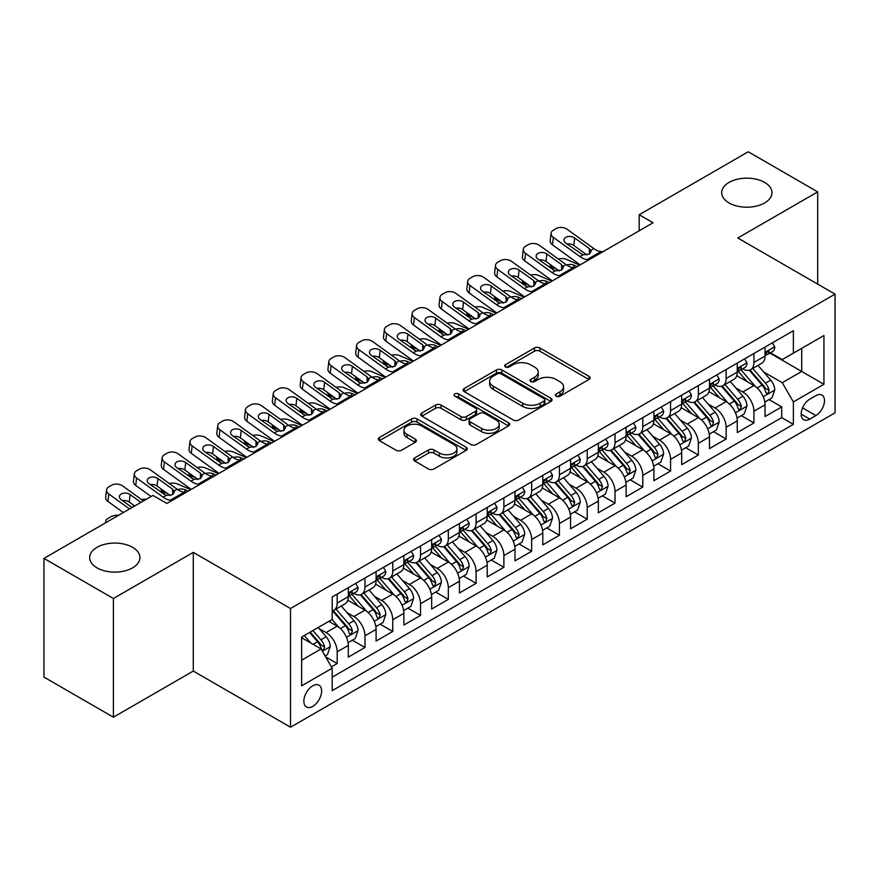 <?xml version="1.0" encoding="UTF-8"?>
<svg xmlns="http://www.w3.org/2000/svg" width="879" height="879" viewBox="0 0 879 879"><rect width="100%" height="100%" fill="white"/><g stroke="black" fill="none" stroke-linecap="round" stroke-linejoin="round"><path stroke-width="1.32" d="M556.198 396.198A2.703 1.56 0 0 0 560.011 396.198L588.985 379.464A3.857 2.23 0 0 0 590.117 377.893A3.857 2.23 0 0 0 588.985 376.322L539.904 347.985A3.857 2.23 0 0 0 534.443 347.985L505.469 364.708A2.703 1.56 0 0 0 504.678 365.807A2.703 1.56 0 0 0 505.469 366.917A2.703 1.56 0 0 0 509.293 366.917L513.039 364.752A12.339 7.12 0 0 1 530.487 364.752L534.586 367.114A12.339 7.12 0 0 1 538.201 372.147A12.339 7.12 0 0 1 534.586 377.19L530.828 379.354A2.703 1.56 0 0 0 530.037 380.453A2.703 1.56 0 0 0 530.828 381.552A2.703 1.56 0 0 0 534.652 381.552L538.398 379.387A12.339 7.12 0 0 1 555.858 379.387L559.945 381.75A12.339 7.12 0 0 1 563.56 386.793A12.339 7.12 0 0 1 559.945 391.825L556.198 393.99A2.703 1.56 0 0 0 555.407 395.1A2.703 1.56 0 0 0 556.198 396.198L556.198 393.99M132.575 547.331A25.15 14.514 0 0 0 105.172 544.178A25.15 14.514 0 0 0 89.647 557.594A25.15 14.514 0 0 0 97.009 567.856A25.15 14.514 0 0 0 124.422 571.009A25.15 14.514 0 0 0 139.937 557.594A25.15 14.514 0 0 0 132.575 547.331M764.62 182.414A25.15 14.514 0 0 0 737.217 179.272A25.15 14.514 0 0 0 721.692 192.688A25.15 14.514 0 0 0 729.065 202.95A25.15 14.514 0 0 0 756.467 206.093A25.15 14.514 0 0 0 771.982 192.688A25.15 14.514 0 0 0 764.62 182.414M312.748 706.364A12.57 7.263 120 0 0 320.956 695.289A12.57 7.263 120 0 0 319.033 685.213A12.57 7.263 120 0 0 312.748 685.829A12.57 7.263 120 0 0 304.53 696.915A12.57 7.263 120 0 0 306.452 706.991A12.57 7.263 120 0 0 312.748 706.364M414.734 457.871A3.857 2.23 0 0 0 413.602 459.453A3.857 2.23 0 0 0 414.734 461.025L428.502 468.979A3.857 2.23 0 0 0 433.951 468.979L466.134 450.4A3.857 2.23 0 0 0 467.265 448.828A3.857 2.23 0 0 0 466.134 447.246L417.053 418.909A3.857 2.23 0 0 0 411.592 418.909L379.42 437.489A3.857 2.23 0 0 0 378.289 439.06A3.857 2.23 0 0 0 379.42 440.632L396.055 450.235A3.857 2.23 0 0 0 401.505 450.235L415.273 442.291A3.857 2.23 0 0 0 416.404 440.72A3.857 2.23 0 0 0 415.273 439.137L407.021 434.38A10.317 5.955 0 0 1 403.999 430.161A10.317 5.955 0 0 1 410.372 424.667A10.317 5.955 0 0 1 421.612 425.952L453.927 444.609A10.317 5.955 0 0 1 456.948 448.828A10.317 5.955 0 0 1 450.586 454.322A10.317 5.955 0 0 1 439.346 453.037L433.951 449.927A3.857 2.23 0 0 0 428.502 449.927L414.734 457.871L414.734 461.025M193.281 552.386L113.402 598.5L43.95 558.396L43.95 677.094L113.402 717.187L193.281 671.073L290.52 727.219L290.52 608.521L193.281 552.386L193.281 671.073M817.69 284.115L817.69 191.886L737.811 238L835.05 294.135L290.52 608.521M817.69 191.886L748.227 151.781L639.187 214.74L639.187 230.781M43.95 558.396L152.99 495.437L166.889 503.458L653.075 222.761L639.187 214.74M513.314 420.008A3.857 2.23 0 0 0 518.764 420.008L550.946 401.428A3.857 2.23 0 0 0 552.078 399.857A3.857 2.23 0 0 0 550.946 398.286L501.854 369.949A3.857 2.23 0 0 0 496.404 369.949L464.222 388.518A3.857 2.23 0 0 0 463.101 390.1A3.857 2.23 0 0 0 464.222 391.671L513.314 420.008M455.893 396.781A2.703 1.56 0 0 1 458.64 397.165L458.64 393.957L508.534 422.766A3.857 2.23 0 0 1 509.666 424.337A3.857 2.23 0 0 1 508.534 425.919L476.363 444.488A3.857 2.23 0 0 1 470.902 444.488L421.821 416.152L421.821 413.009A3.857 2.23 0 0 0 420.689 414.58A3.857 2.23 0 0 0 421.821 416.152M421.821 413.009L435.588 405.054A3.857 2.23 0 0 1 441.049 405.054L460.959 416.547A3.857 2.23 0 0 0 466.408 416.547L475.539 411.273A3.857 2.23 0 0 0 476.671 409.702A3.857 2.23 0 0 0 475.539 408.12L454.817 396.154A2.703 1.56 0 0 1 454.025 395.056A2.703 1.56 0 0 1 455.696 393.616A2.703 1.56 0 0 1 458.64 393.957M331.427 666.864L337.195 663.535L325.659 656.877M319.099 628.551L326.076 632.583A15.712 9.076 60 0 1 337.195 651.833L348.304 645.417L348.304 657.118L364.972 647.493L352.336 640.198M346.886 612.509L353.863 616.542A15.712 9.076 60 0 1 364.972 635.792L376.091 629.375L376.091 641.088L392.759 631.463L380.113 624.156M374.663 596.478L381.64 600.5A15.712 9.076 60 0 1 392.759 619.75L403.868 613.333L403.868 625.046L420.536 615.421L407.9 608.125M402.45 580.437L409.427 584.458A15.712 9.076 60 0 1 420.536 603.708L431.655 597.291L431.655 609.004L448.323 599.379L435.676 592.083M430.238 564.395L437.204 568.416A15.712 9.076 60 0 1 448.323 587.666L459.431 581.25L459.431 592.962L476.099 583.337L463.464 576.042M458.014 548.353L464.991 552.386A15.712 9.076 60 0 1 476.099 571.625L487.219 565.208L487.219 576.921L503.887 567.296L491.24 560M485.801 532.311L492.767 536.344A15.712 9.076 60 0 1 503.887 555.594L514.995 549.177L514.995 560.879L531.663 551.254L519.028 543.958M513.578 516.27L520.555 520.302A15.712 9.076 60 0 1 531.663 539.552L542.782 533.135L542.782 544.848L559.451 535.223L546.804 527.916M541.365 500.239L548.342 504.26A15.712 9.076 60 0 1 559.451 523.51L570.559 517.094L570.559 528.806L587.227 519.181L574.591 511.886M569.142 484.197L576.119 488.219A15.712 9.076 60 0 1 587.227 507.469L598.346 501.052L598.346 512.765L615.014 503.14L602.379 495.844M596.929 468.155L603.906 472.177A15.712 9.076 60 0 1 615.014 491.427L626.123 485.01L626.123 496.723L642.802 487.098L630.155 479.802M624.705 452.114L631.682 456.146A15.712 9.076 60 0 1 642.802 475.385L653.91 468.968L653.91 480.681L670.578 471.056L657.942 463.76M652.493 436.072L659.47 440.104A15.712 9.076 60 0 1 670.578 459.354L681.686 452.938L681.686 464.639L698.365 455.014L685.719 447.719M680.269 420.03L687.246 424.063A15.712 9.076 60 0 1 698.365 443.313L709.474 436.896L709.474 448.609L726.142 438.984L713.506 431.677M708.056 403.999L715.034 408.021A15.712 9.076 60 0 1 726.142 427.271L737.261 420.854L737.261 432.567L753.929 422.942L753.929 411.229A15.712 9.076 -120 0 0 742.81 391.979L735.833 387.958M741.283 415.646L753.929 422.942M348.304 645.417A15.712 9.076 -120 0 0 337.195 626.167L328.856 621.354M376.091 629.375A15.712 9.076 -120 0 0 364.972 610.125L347.787 600.203M403.868 613.333A15.712 9.076 -120 0 0 392.759 594.083L375.575 584.161M431.655 597.291A15.712 9.076 -120 0 0 420.536 578.041L403.362 568.131M459.431 581.25A15.712 9.076 -120 0 0 448.323 562.011L431.139 552.089M487.219 565.208A15.712 9.076 -120 0 0 476.099 545.969L458.926 536.047M514.995 549.177A15.712 9.076 -120 0 0 503.887 529.927L486.702 520.005M542.782 533.135A15.712 9.076 -120 0 0 531.663 513.885L514.49 503.964M570.559 517.094A15.712 9.076 -120 0 0 559.451 497.844L542.266 487.922M598.346 501.052A15.712 9.076 -120 0 0 587.227 481.802L570.053 471.891M626.123 485.01A15.712 9.076 -120 0 0 615.014 465.76L597.83 455.849M653.91 468.968A15.712 9.076 -120 0 0 642.802 449.729L625.617 439.808M681.686 452.938A15.712 9.076 -120 0 0 670.578 433.688L653.394 423.766M709.474 436.896A15.712 9.076 -120 0 0 698.365 417.646L681.181 407.724M737.261 420.854A15.712 9.076 -120 0 0 726.142 401.604L708.957 391.682M815.877 395.671L809.768 399.198A12.185 7.032 120 0 0 801.813 409.933A12.185 7.032 120 0 0 803.681 419.69A12.185 7.032 120 0 0 809.768 419.085L815.877 415.558A12.185 7.032 120 0 0 823.832 404.823A12.185 7.032 120 0 0 821.975 395.067A12.185 7.032 120 0 0 815.877 395.671M290.52 727.219L835.05 412.833L835.05 294.135M301.629 660.173L321.077 648.944L332.196 668.194L332.196 690.641L793.374 424.381L793.374 401.923L782.266 382.684L763.62 371.916M332.196 668.194L301.629 685.829L301.629 637.066L332.196 619.431L332.196 596.973L793.374 330.713L793.374 353.16L823.942 335.525L823.942 384.288L793.374 401.923M353.721 593.358L353.863 593.446A15.712 9.076 60 0 0 361.719 594.226L372.828 587.809A15.712 9.076 -120 0 0 376.091 580.612L376.091 571.625M381.497 577.316L381.64 577.404A15.712 9.076 60 0 0 389.507 578.184L400.615 571.768A15.712 9.076 -120 0 0 403.868 564.571L403.868 555.583M409.284 561.274L409.427 561.362A15.712 9.076 60 0 0 417.283 562.142L428.392 555.726A15.712 9.076 -120 0 0 431.655 548.529L431.655 539.552M437.061 545.244L437.204 545.321A15.712 9.076 60 0 0 445.071 546.101L456.179 539.684A15.712 9.076 -120 0 0 459.431 532.487L459.431 523.51M464.848 529.202L464.991 529.279A15.712 9.076 60 0 0 472.847 530.059L483.966 523.642A15.712 9.076 -120 0 0 487.219 516.456L487.219 507.469M492.625 513.16L492.767 513.248A15.712 9.076 60 0 0 500.634 514.017L511.743 507.601A15.712 9.076 -120 0 0 514.995 500.415L514.995 491.427M520.412 497.118L520.555 497.206A15.712 9.076 60 0 0 528.411 497.986L539.53 491.57A15.712 9.076 -120 0 0 542.782 484.373L542.782 475.385M548.188 481.077L548.342 481.165A15.712 9.076 60 0 0 556.198 481.945L567.307 475.528A15.712 9.076 -120 0 0 570.559 468.331L570.559 459.343M575.976 465.035L576.119 465.123A15.712 9.076 60 0 0 583.975 465.903L595.094 459.486A15.712 9.076 -120 0 0 598.346 452.289L598.346 443.313M603.752 449.004L603.906 449.081A15.712 9.076 60 0 0 611.762 449.861L622.87 443.445A15.712 9.076 -120 0 0 626.123 436.248L626.123 427.271M631.54 432.962L631.682 433.039A15.712 9.076 60 0 0 639.538 433.819L650.658 427.403A15.712 9.076 -120 0 0 653.91 420.217L653.91 411.229M659.316 416.921L659.47 417.009A15.712 9.076 60 0 0 667.326 417.778L678.434 411.361A15.712 9.076 -120 0 0 681.686 404.175L681.686 395.187M687.103 400.879L687.246 400.967A15.712 9.076 60 0 0 695.102 401.747L706.222 395.33A15.712 9.076 -120 0 0 709.474 388.133L709.474 379.146M714.88 384.837L715.034 384.925A15.712 9.076 60 0 0 722.89 385.705L733.998 379.288A15.712 9.076 -120 0 0 737.261 372.092L737.261 363.104M332.196 677.171L781.706 417.646L781.706 406.9L765.038 416.525L765.038 404.812A15.712 9.076 -120 0 0 753.929 385.562L736.745 375.652M742.667 368.795L742.81 368.883A15.712 9.076 -120 0 0 750.666 369.663A15.712 9.076 -120 0 0 753.929 362.467L753.929 353.49M750.666 369.663L761.785 363.247A15.712 9.076 -120 0 0 765.038 356.05L765.038 347.073M337.195 594.083L337.195 603.071A15.712 9.076 60 0 1 333.932 610.257A15.712 9.076 60 0 1 332.196 610.894M333.932 610.257L345.051 603.84A15.712 9.076 -120 0 0 348.304 596.654L348.304 587.666M364.972 578.041L364.972 587.029A15.712 9.076 60 0 1 361.719 594.226M392.759 562L392.759 570.987A15.712 9.076 60 0 1 389.507 578.184M420.536 545.969L420.536 554.946A15.712 9.076 60 0 1 417.283 562.142M448.323 529.927L448.323 538.904A15.712 9.076 60 0 1 445.071 546.101M476.099 513.885L476.099 522.862A15.712 9.076 60 0 1 472.847 530.059M503.887 497.844L503.887 506.831A15.712 9.076 60 0 1 500.634 514.017M531.663 481.802L531.663 490.79A15.712 9.076 60 0 1 528.411 497.986M559.451 465.76L559.451 474.748A15.712 9.076 60 0 1 556.198 481.945M587.227 449.729L587.227 458.706A15.712 9.076 60 0 1 583.975 465.903M615.014 433.688L615.014 442.664A15.712 9.076 60 0 1 611.762 449.861M642.802 417.646L642.802 426.623A15.712 9.076 60 0 1 639.538 433.819M670.578 401.604L670.578 410.592A15.712 9.076 60 0 1 667.326 417.778M698.365 385.562L698.365 394.55A15.712 9.076 60 0 1 695.102 401.747M726.142 369.521L726.142 378.508A15.712 9.076 60 0 1 722.89 385.705M726.142 427.271L726.142 438.984M698.365 443.313L698.365 455.014M670.578 459.354L670.578 471.056M642.802 475.385L642.802 487.098M615.014 491.427L615.014 503.14M587.227 507.469L587.227 519.181M559.451 523.51L559.451 535.223M531.663 539.552L531.663 551.254M503.887 555.594L503.887 567.296M476.099 571.625L476.099 583.337M448.323 587.666L448.323 599.379M420.536 603.708L420.536 615.421M392.759 619.75L392.759 631.463M364.972 635.792L364.972 647.493M337.195 651.833L337.195 663.535M321.077 648.944L301.629 637.714M782.266 382.684L801.714 371.454L801.714 348.348L823.942 335.525M769.894 353.083L823.942 384.288M770.454 352.765L782.266 359.577L793.374 353.16M113.402 598.5L113.402 717.187M769.07 399.604L781.706 406.9M781.706 417.646L793.374 424.381M557.275 396.583L559.945 395.034A12.339 7.12 0 0 0 563.56 390.001L563.56 386.793M538.201 372.147L538.201 375.355A12.339 7.12 0 0 1 534.586 380.398L531.916 381.936M588.93 379.497L539.904 351.193A3.857 2.23 0 0 0 534.443 351.193L506.546 367.29M550.891 401.461L501.854 373.157A3.857 2.23 0 0 0 496.404 373.157L464.277 391.704M544.123 400.956A2.703 1.56 0 0 0 544.914 399.857A2.703 1.56 0 0 0 544.123 398.758L501.041 373.883A2.703 1.56 0 0 0 497.217 373.883L493.273 376.168A12.339 7.12 0 0 0 489.658 381.2A12.339 7.12 0 0 0 493.273 386.244L522.719 403.241A12.339 7.12 0 0 0 540.167 403.241L544.123 400.956L544.123 404.164A2.703 1.56 0 0 0 544.914 403.065L544.914 399.857M489.658 381.2L489.658 384.409A12.339 7.12 0 0 0 493.273 389.452L493.273 386.244M544.123 404.164L540.167 406.45A12.339 7.12 0 0 1 522.719 406.45L493.273 389.452M421.876 416.185L435.588 408.263L435.588 405.054M476.671 409.702L476.671 412.91A3.857 2.23 0 0 1 475.539 414.481L466.408 419.755A3.857 2.23 0 0 1 460.959 419.755L441.049 408.263A3.857 2.23 0 0 0 435.588 408.263M458.64 397.165L508.491 425.941M481.615 428.469A10.317 5.955 0 0 0 492.855 429.765A10.317 5.955 0 0 0 499.217 424.26A10.317 5.955 0 0 0 496.195 420.052L484.812 413.482A3.857 2.23 0 0 0 479.363 413.482L470.221 418.756A3.857 2.23 0 0 0 469.1 420.327A3.857 2.23 0 0 0 470.221 421.898L481.615 428.469L481.615 431.677A10.317 5.955 0 0 0 492.855 432.973A10.317 5.955 0 0 0 499.217 427.469L499.217 424.26M469.1 420.327L469.1 423.535A3.857 2.23 0 0 0 470.221 425.106L470.221 421.898M481.615 431.677L470.221 425.106M456.948 448.828L456.948 452.026A10.317 5.955 0 0 1 450.586 457.53A10.317 5.955 0 0 1 439.346 456.245L433.951 453.135A3.857 2.23 0 0 0 428.502 453.135L414.778 461.057M403.999 430.161L403.999 433.369A10.317 5.955 0 0 0 407.021 437.588L407.021 434.38M415.229 442.324L407.021 437.588M466.079 450.422L417.053 422.118A3.857 2.23 0 0 0 411.592 422.118L379.464 440.665M764.807 402.066L771.982 397.912L774.762 389.891A10.416 6.01 -120 0 0 770.707 380.124L758.017 365.422M579.7 265.128L566.351 259.371A7.856 3.934 -5.9 0 0 558.308 259.019M755.468 386.584L740.964 369.784M556.781 269.249L552.462 267.392L552.704 269.787M747.216 381.695L738.789 371.938A24.953 14.405 -120 0 0 738.019 371.07M749.26 370.224L762.093 385.09A10.416 6.01 60 0 1 765.807 392.265L766.565 393.495L767.971 393.298L769.136 390.342A10.416 6.01 -120 0 0 765.433 383.167L752.732 368.466M750.007 369.982L763.807 385.958A5.307 3.066 60 0 1 765.148 388.035L769.136 390.342M550.21 264.502A7.856 3.934 -5.9 0 0 550.199 264.986A7.856 3.934 -5.9 0 0 552.462 267.392M566.625 265.018A6.285 3.142 174.1 0 1 573.778 265.095L577.195 266.568M589.007 259.744L587.117 259.591A19.646 11.339 60 0 1 579.931 256.591L553.33 237.352L552.462 244.812A7.856 5.065 -173.3 0 1 550.21 240.692L551.078 233.232A7.856 5.065 6.7 0 0 553.33 237.352M580.195 264.832A29.468 17.009 60 0 1 579.063 264.052L552.462 244.812M772.399 342.821L774.762 346.908A10.416 6.01 60 0 1 772.608 351.512L767.323 354.567A10.416 6.01 -120 0 0 769.136 352.16L768.916 351.237M602.895 251.724L601.005 251.57A19.646 11.339 60 0 1 593.83 248.57L567.219 229.331A7.856 5.065 6.7 0 0 556.154 228.551L553.374 230.155A7.856 5.065 6.7 0 0 551.078 233.232M589.501 253.965L589.282 248.537L591.138 251.438L589.304 254.086L582.931 254.866L565.757 243.087A6.285 4.054 -173.3 0 1 563.955 239.791A6.285 4.054 -173.3 0 1 565.79 237.33A6.285 4.054 -173.3 0 1 574.646 237.956L573.778 245.406L586.974 254.954M573.778 245.406A6.285 4.054 6.7 0 0 567.054 244.032M589.282 248.537L574.646 237.956M765.389 355.05L765.433 355.05A10.416 6.01 -120 0 0 767.323 354.567M767.796 351.391L769.136 352.16C768.488 350.6 767.378 351.237 765.807 354.094A10.416 6.01 60 0 1 765.038 355.566M737.02 418.096L744.205 413.954L746.974 405.933A10.416 6.01 -120 0 0 742.92 396.165L730.229 381.464M551.913 281.17L538.574 275.402A7.856 3.934 -5.9 0 0 530.531 275.061M727.691 402.626L713.177 385.826M528.993 285.29L524.675 283.423L524.928 285.818M719.429 397.726L711.012 387.98A24.953 14.405 -120 0 0 710.243 387.112M721.472 386.266L734.317 401.132A10.416 6.01 60 0 1 738.019 408.306L738.778 409.537L740.184 409.339L741.36 406.384A10.416 6.01 -120 0 0 737.646 399.209L724.955 384.508M722.23 386.024L736.02 402A5.307 3.066 60 0 1 737.36 404.076L741.36 406.384M522.423 280.544A7.856 3.934 -5.9 0 0 522.423 281.027A7.856 3.934 -5.9 0 0 524.675 283.423M538.838 281.06A6.285 3.142 174.1 0 1 545.991 281.137L549.419 282.609M709.243 434.138L716.418 429.996L719.198 421.975A10.416 6.01 -120 0 0 715.143 412.196L702.453 397.506M524.137 297.201L510.787 291.443A7.856 3.934 -5.9 0 0 502.744 291.103M699.904 418.657L685.4 401.868M501.217 301.332L496.899 299.464L497.14 301.86M691.652 413.767L683.225 404.021A24.953 14.405 -120 0 0 682.456 403.153M693.696 402.307L706.529 417.173A10.416 6.01 60 0 1 710.243 424.348L711.001 425.579L712.408 425.381L713.572 422.414A10.416 6.01 -120 0 0 709.858 415.251L697.168 400.549M694.443 402.066L708.243 418.041A5.307 3.066 60 0 1 709.573 420.107L713.572 422.414M494.646 296.575A7.856 3.934 -5.9 0 0 494.635 297.069A7.856 3.934 -5.9 0 0 496.899 299.464M511.062 297.102A6.285 3.142 174.1 0 1 518.214 297.168L521.632 298.651M681.456 450.18L688.642 446.038L691.41 438.017A10.416 6.01 -120 0 0 687.356 428.238L674.665 413.548M496.349 313.243L483 307.485A7.856 3.934 -5.9 0 0 474.968 307.145M672.127 434.698L657.613 417.91M473.429 317.374L469.111 315.506L469.364 317.901M663.865 429.809L655.448 420.063A24.953 14.405 -120 0 0 654.668 419.195M665.908 418.349L678.753 433.215A10.416 6.01 60 0 1 682.456 440.39L683.214 441.621L684.62 441.423L685.796 438.456A10.416 6.01 -120 0 0 682.082 431.292L669.391 416.591M666.667 418.107L680.456 434.072A5.307 3.066 60 0 1 681.796 436.149L685.796 438.456M466.859 312.616A7.856 3.934 -5.9 0 0 466.859 313.1A7.856 3.934 -5.9 0 0 469.111 315.506M483.274 313.144A6.285 3.142 174.1 0 1 490.427 313.21L493.844 314.693M653.679 466.222L660.854 462.079L663.634 454.058A10.416 6.01 -120 0 0 659.58 444.28L646.889 429.578M468.562 329.284L455.223 323.527A7.856 3.934 -5.9 0 0 447.18 323.186M644.34 450.74L629.836 433.94M445.653 333.405L441.335 331.548L441.577 333.943M636.088 445.851L627.661 436.105A24.953 14.405 -120 0 0 626.892 435.237M638.121 434.391L650.965 449.257A10.416 6.01 60 0 1 654.679 456.421L655.437 457.662L656.844 457.465L658.008 454.498A10.416 6.01 -120 0 0 654.295 447.323L641.604 432.633M638.879 434.149L652.679 450.114A5.307 3.066 60 0 1 654.009 452.191L658.008 454.498M439.082 328.658A7.856 3.934 -5.9 0 0 439.071 329.142A7.856 3.934 -5.9 0 0 441.335 331.548M455.487 329.175A6.285 3.142 174.1 0 1 462.64 329.251L466.068 330.724M561.231 275.786L559.341 275.621A19.646 11.339 60 0 1 552.155 272.633L525.554 253.394L524.675 260.854A7.856 5.065 -173.3 0 1 522.434 256.734L523.302 249.273A7.856 5.065 6.7 0 0 525.554 253.394M552.419 280.873A29.468 17.009 60 0 1 551.287 280.093L524.675 260.854M744.623 358.863L746.974 362.95A10.416 6.01 60 0 1 744.821 367.554L739.547 370.597A10.416 6.01 -120 0 0 741.36 368.202L741.14 367.279M575.119 267.765L573.229 267.612A19.646 11.339 60 0 1 566.043 264.612L539.442 245.373A7.856 5.065 6.7 0 0 528.367 244.593L525.598 246.197A7.856 5.065 6.7 0 0 523.302 249.273M561.714 270.007L561.494 264.579L563.351 267.48L561.516 270.128L555.143 270.908L537.97 259.129A6.285 4.054 -173.3 0 1 536.168 255.833A6.285 4.054 -173.3 0 1 538.003 253.372A6.285 4.054 -173.3 0 1 546.859 253.998L545.991 261.448L559.198 270.996M545.991 261.448A6.285 4.054 6.7 0 0 539.266 260.063M561.494 264.579L546.859 253.998M737.602 371.092L737.646 371.092A10.416 6.01 -120 0 0 739.547 370.597M740.019 367.433L741.36 368.202C740.7 366.631 739.591 367.279 738.019 370.125A10.416 6.01 60 0 1 737.261 371.608M533.443 291.828L531.553 291.663A19.646 11.339 60 0 1 524.367 288.675L497.767 269.435L496.899 276.885A7.856 5.065 -173.3 0 1 494.646 272.765L495.514 265.315A7.856 5.065 6.7 0 0 497.767 269.435M524.631 296.915A29.468 17.009 60 0 1 523.499 296.124L496.899 276.885M716.835 374.893L719.198 378.992A10.416 6.01 60 0 1 717.044 383.596L711.759 386.639A10.416 6.01 -120 0 0 713.572 384.244L713.352 383.321M547.331 283.807L545.441 283.642A19.646 11.339 60 0 1 538.256 280.654L511.655 261.415A7.856 5.065 6.7 0 0 500.59 260.634L497.811 262.239A7.856 5.065 6.7 0 0 495.514 265.315M533.938 286.049L533.718 280.621L535.575 283.521L533.74 286.169L527.367 286.95L510.194 275.171A6.285 4.054 -173.3 0 1 508.392 271.875A6.285 4.054 -173.3 0 1 510.227 269.413A6.285 4.054 -173.3 0 1 519.082 270.04L518.214 277.489L531.41 287.037M518.214 277.489A6.285 4.054 6.7 0 0 511.49 276.105M533.718 280.621L519.082 270.04M709.825 387.134L709.858 387.134A10.416 6.01 -120 0 0 711.759 386.639M712.232 383.464L713.572 384.244C712.924 382.673 711.814 383.321 710.243 386.167A10.416 6.01 60 0 1 709.474 387.65M505.656 307.87L503.766 307.705A19.646 11.339 60 0 1 496.591 304.716L469.979 285.477L469.111 292.927A7.856 5.065 -173.3 0 1 466.87 288.806L467.738 281.357A7.856 5.065 6.7 0 0 469.979 285.477M496.855 312.957A29.468 17.009 60 0 1 495.712 312.166L469.111 292.927M689.059 390.935L691.41 395.034A10.416 6.01 60 0 1 689.257 399.637L683.983 402.681A10.416 6.01 -120 0 0 685.796 400.286L685.576 399.363M519.555 299.849L517.665 299.684A19.646 11.339 60 0 1 510.479 296.695L483.879 277.456A7.856 5.065 6.7 0 0 472.803 276.676L470.023 278.28A7.856 5.065 6.7 0 0 467.738 281.357M506.15 302.09L505.93 296.662L507.787 299.552L505.952 302.211L499.58 302.991L482.406 291.213A6.285 4.054 -173.3 0 1 480.604 287.916A6.285 4.054 -173.3 0 1 482.439 285.455A6.285 4.054 -173.3 0 1 491.295 286.071L490.427 293.531L503.623 303.079M490.427 293.531A6.285 4.054 6.7 0 0 483.703 292.147M505.93 296.662L491.295 286.071M682.038 403.175L682.082 403.175A10.416 6.01 -120 0 0 683.983 402.681M684.444 399.505L685.796 400.286C685.137 398.714 684.027 399.363 682.456 402.208A10.416 6.01 60 0 1 681.686 403.692M477.879 323.911L475.989 323.747A19.646 11.339 60 0 1 468.804 320.758L442.203 301.519L441.335 308.968A7.856 5.065 -173.3 0 1 439.082 304.848L439.95 297.399A7.856 5.065 6.7 0 0 442.203 301.519M469.067 328.999A29.468 17.009 60 0 1 467.936 328.208L441.335 308.968M661.272 406.977L663.634 411.064A10.416 6.01 60 0 1 661.48 415.679L656.195 418.723A10.416 6.01 -120 0 0 658.008 416.327L657.789 415.404M491.768 315.891L489.878 315.726A19.646 11.339 60 0 1 482.692 312.737L456.091 293.498A7.856 5.065 6.7 0 0 445.027 292.718L442.247 294.322A7.856 5.065 6.7 0 0 439.95 297.399M478.374 318.132L478.143 312.693L480.011 315.594L478.176 318.253L471.803 319.022L454.63 307.243A6.285 4.054 -173.3 0 1 452.828 303.947A6.285 4.054 -173.3 0 1 454.663 301.486A6.285 4.054 -173.3 0 1 463.519 302.112L462.64 309.573L475.847 319.121M462.64 309.573A6.285 4.054 6.7 0 0 455.926 308.188M478.143 312.693L463.519 302.112M654.262 419.206L654.295 419.206A10.416 6.01 -120 0 0 656.195 418.723M656.668 415.547L658.008 416.327C657.36 414.756 656.25 415.393 654.679 418.25A10.416 6.01 60 0 1 653.91 419.733M625.892 482.263L633.078 478.121L635.847 470.1A10.416 6.01 -120 0 0 631.792 460.321L619.102 445.62M440.786 345.326L427.436 339.569A7.856 3.934 -5.9 0 0 419.404 339.217M616.564 466.782L602.049 449.982M417.866 349.446L413.548 347.59L413.8 349.985M608.301 461.893L599.885 452.147A24.953 14.405 -120 0 0 599.104 451.268M610.345 450.422L623.178 465.288A10.416 6.01 60 0 1 626.892 472.462L627.65 473.704L629.056 473.495L630.232 470.54A10.416 6.01 -120 0 0 626.518 463.365L613.828 448.675M611.103 450.18L624.892 466.156A5.307 3.066 60 0 1 626.233 468.232L630.232 470.54M411.295 344.7A7.856 3.934 -5.9 0 0 411.284 345.183A7.856 3.934 -5.9 0 0 413.548 347.59M427.71 345.216A6.285 3.142 174.1 0 1 434.863 345.293L438.28 346.765M450.092 339.953L448.202 339.788A19.646 11.339 60 0 1 441.027 336.8L414.416 317.55L413.548 325.01A7.856 5.065 -173.3 0 1 411.306 320.89L412.174 313.429A7.856 5.065 6.7 0 0 414.416 317.55M441.291 345.029A29.468 17.009 60 0 1 440.148 344.249L413.548 325.01M633.484 423.019L635.847 427.106A10.416 6.01 60 0 1 633.693 431.71L628.419 434.764A10.416 6.01 -120 0 0 630.232 432.369L630.012 431.435M463.991 331.932L462.101 331.768A19.646 11.339 60 0 1 454.915 328.779L428.315 309.54A7.856 5.065 6.7 0 0 417.239 308.76L414.459 310.364A7.856 5.065 6.7 0 0 412.174 313.429M450.586 334.163L450.367 328.735L452.224 331.636L450.389 334.295L444.016 335.064L426.842 323.285A6.285 4.054 -173.3 0 1 425.04 319.989A6.285 4.054 -173.3 0 1 426.875 317.528A6.285 4.054 -173.3 0 1 435.731 318.154L434.863 325.604L448.059 335.152M434.863 325.604A6.285 4.054 6.7 0 0 428.139 324.23M450.367 328.735L435.731 318.154M626.474 435.248L626.518 435.248A10.416 6.01 -120 0 0 628.419 434.764M628.881 431.589L630.232 432.369C629.573 430.798 628.463 431.435 626.892 434.292A10.416 6.01 60 0 1 626.123 435.775M598.116 498.305L605.29 494.152L608.07 486.131A10.416 6.01 -120 0 0 604.016 476.363L591.314 461.662M412.998 361.368L399.659 355.61A7.856 3.934 -5.9 0 0 391.616 355.259M588.776 482.824L574.273 466.024M390.089 365.488L385.771 363.631L386.013 366.027M580.525 477.934L572.097 468.177A24.953 14.405 -120 0 0 571.328 467.309M582.557 466.463L595.402 481.329A10.416 6.01 60 0 1 599.115 488.504L599.874 489.735L601.28 489.537L602.445 486.581A10.416 6.01 -120 0 0 598.731 479.407L586.04 464.705M583.315 466.222L597.116 482.197A5.307 3.066 60 0 1 598.445 484.274L602.445 486.581M383.519 360.742A7.856 3.934 -5.9 0 0 383.508 361.225A7.856 3.934 -5.9 0 0 385.771 363.631M399.923 361.258A6.285 3.142 174.1 0 1 407.076 361.335L410.504 362.807M422.316 355.984L420.426 355.83A19.646 11.339 60 0 1 413.24 352.831L386.639 333.591L385.771 341.052A7.856 5.065 -173.3 0 1 383.519 336.932L384.387 329.471A7.856 5.065 6.7 0 0 386.639 333.591M413.504 361.071A29.468 17.009 60 0 1 412.372 360.291L385.771 341.052M605.708 439.06L608.07 443.148A10.416 6.01 60 0 1 605.917 447.752L600.632 450.806A10.416 6.01 -120 0 0 602.445 448.4L602.225 447.477M436.204 347.963L434.314 347.809A19.646 11.339 60 0 1 427.128 344.81L400.527 325.571A7.856 5.065 6.7 0 0 389.463 324.791L386.683 326.395A7.856 5.065 6.7 0 0 384.387 329.471M422.81 350.205L422.579 344.777L424.447 347.677L422.601 350.325L416.228 351.106L399.066 339.327A6.285 4.054 -173.3 0 1 397.264 336.031A6.285 4.054 -173.3 0 1 399.099 333.57A6.285 4.054 -173.3 0 1 407.955 334.196L407.076 341.645L420.283 351.193M407.076 341.645A6.285 4.054 6.7 0 0 400.363 340.272M422.579 344.777L407.955 334.196M598.698 451.29L598.731 451.29A10.416 6.01 -120 0 0 600.632 450.806M601.104 447.631L602.445 448.4C601.796 446.84 600.676 447.477 599.115 450.334A10.416 6.01 60 0 1 598.346 451.806M570.328 514.336L577.503 510.194L580.283 502.173A10.416 6.01 -120 0 0 576.228 492.405L563.538 477.704M385.222 377.41L371.872 371.652A7.856 3.934 -5.9 0 0 363.84 371.301M560.989 498.865L546.485 482.066M362.302 381.53L357.984 379.662L358.236 382.057M552.737 493.965L544.321 484.219A24.953 14.405 -120 0 0 543.541 483.351M554.781 482.505L567.614 497.371A10.416 6.01 60 0 1 571.328 504.546L572.086 505.777L573.493 505.579L574.668 502.623A10.416 6.01 -120 0 0 570.954 495.448L558.264 480.747M555.539 482.263L569.328 498.239A5.307 3.066 60 0 1 570.669 500.316L574.668 502.623M355.731 376.783A7.856 3.934 -5.9 0 0 355.72 377.267A7.856 3.934 -5.9 0 0 357.984 379.662M372.147 377.3A6.285 3.142 174.1 0 1 379.299 377.377L382.717 378.849M394.528 372.026L392.638 371.872A19.646 11.339 60 0 1 385.463 368.872L358.852 349.633L357.984 357.094A7.856 5.065 -173.3 0 1 355.731 352.973L356.61 345.513A7.856 5.065 6.7 0 0 358.852 349.633M385.727 377.113A29.468 17.009 60 0 1 384.584 376.333L357.984 357.094M577.921 455.102L580.283 459.19A10.416 6.01 60 0 1 578.129 463.793L572.855 466.837A10.416 6.01 -120 0 0 574.668 464.442L574.448 463.519M408.427 364.005L406.537 363.851A19.646 11.339 60 0 1 399.352 360.851L372.751 341.612A7.856 5.065 6.7 0 0 361.676 340.832L358.896 342.436A7.856 5.065 6.7 0 0 356.61 345.513M395.023 366.246L394.803 360.819L396.66 363.719L394.825 366.367L388.452 367.147L371.279 355.369A6.285 4.054 -173.3 0 1 369.477 352.072A6.285 4.054 -173.3 0 1 371.312 349.611A6.285 4.054 -173.3 0 1 380.167 350.238L379.299 357.687L392.495 367.235M379.299 357.687A6.285 4.054 6.7 0 0 372.575 356.303M394.803 360.819L380.167 350.238M570.91 467.331L570.954 467.331A10.416 6.01 -120 0 0 572.855 466.837M573.317 463.672L574.668 464.442C574.009 462.87 572.899 463.519 571.328 466.364A10.416 6.01 60 0 1 570.559 467.848M542.552 530.378L549.727 526.235L552.506 518.214A10.416 6.01 -120 0 0 548.452 508.436L535.75 493.745M357.434 393.44L344.096 387.683A7.856 3.934 -5.9 0 0 336.053 387.342M533.212 514.896L518.709 498.107M334.514 397.572L330.207 395.704L330.449 398.099M524.961 510.007L516.533 500.261A24.953 14.405 -120 0 0 515.764 499.393M526.993 498.547L539.838 513.413A10.416 6.01 60 0 1 543.552 520.588L544.31 521.818L545.716 521.621L546.881 518.665A10.416 6.01 -120 0 0 543.167 511.49L530.476 496.789M527.752 498.305L541.552 514.281A5.307 3.066 60 0 1 542.881 516.347L546.881 518.665M327.955 392.814A7.856 3.934 -5.9 0 0 327.944 393.309A7.856 3.934 -5.9 0 0 330.207 395.704M344.359 393.342A6.285 3.142 174.1 0 1 351.512 393.407L354.94 394.891M366.752 388.068L364.862 387.903A19.646 11.339 60 0 1 357.676 384.914L331.075 365.675L330.207 373.125A7.856 5.065 -173.3 0 1 327.955 369.004L328.823 361.555A7.856 5.065 6.7 0 0 331.075 365.675M357.94 393.155A29.468 17.009 60 0 1 356.808 392.364L330.207 373.125M550.144 471.133L552.506 475.231A10.416 6.01 60 0 1 550.353 479.835L545.068 482.879A10.416 6.01 -120 0 0 546.881 480.483L546.661 479.56M380.64 380.047L378.75 379.882A19.646 11.339 60 0 1 371.564 376.893L344.964 357.654A7.856 5.065 6.7 0 0 333.899 356.874L331.119 358.478A7.856 5.065 6.7 0 0 328.823 361.555M367.246 382.288L367.015 376.86L368.883 379.761L367.037 382.409L360.665 383.189L343.491 371.41A6.285 4.054 -173.3 0 1 341.7 368.114A6.285 4.054 -173.3 0 1 343.535 365.653A6.285 4.054 -173.3 0 1 352.391 366.279L351.512 373.729L364.719 383.277M351.512 373.729A6.285 4.054 6.7 0 0 344.799 372.344M367.015 376.86L352.391 366.279M543.123 483.373L543.167 483.373A10.416 6.01 -120 0 0 545.068 482.879M545.54 479.703L546.881 480.483C546.233 478.912 545.112 479.56 543.552 482.406A10.416 6.01 60 0 1 542.782 483.889M514.764 546.419L521.939 542.277L524.719 534.256A10.416 6.01 -120 0 0 520.665 524.477L507.974 509.787M329.658 409.482L316.308 403.725A7.856 3.934 -5.9 0 0 308.265 403.384M505.425 530.938L490.921 514.149M306.738 413.613L302.42 411.746L302.662 414.141M497.173 526.049L488.757 516.303A24.953 14.405 -120 0 0 487.977 515.435M499.217 514.589L512.05 529.455A10.416 6.01 60 0 1 515.764 536.629L516.522 537.86L517.929 537.662L519.104 534.696A10.416 6.01 -120 0 0 515.391 527.532L502.689 512.831M499.975 514.347L513.765 530.312A5.307 3.066 60 0 1 515.105 532.388L519.104 534.696M300.168 408.856A7.856 3.934 -5.9 0 0 300.157 409.339A7.856 3.934 -5.9 0 0 302.42 411.746M316.583 409.383A6.285 3.142 174.1 0 1 323.736 409.449L327.153 410.932M338.964 404.109L337.075 403.944A19.646 11.339 60 0 1 329.889 400.956L303.288 381.717L302.42 389.166A7.856 5.065 -173.3 0 1 300.168 385.046L301.047 377.596A7.856 5.065 6.7 0 0 303.288 381.717M330.163 409.196A29.468 17.009 60 0 1 329.021 408.405L302.42 389.166M522.357 487.175L524.719 491.273A10.416 6.01 60 0 1 522.565 495.877L517.291 498.92A10.416 6.01 -120 0 0 519.104 496.525L518.885 495.602M352.864 396.088L350.974 395.924A19.646 11.339 60 0 1 343.788 392.935L317.187 373.696A7.856 5.065 6.7 0 0 306.112 372.916L303.332 374.52A7.856 5.065 6.7 0 0 301.047 377.596M339.459 398.33L339.239 392.902L341.096 395.792L339.261 398.451L332.888 399.231L315.715 387.452A6.285 4.054 -173.3 0 1 313.913 384.156A6.285 4.054 -173.3 0 1 315.748 381.695A6.285 4.054 -173.3 0 1 324.604 382.31L323.736 389.771L336.932 399.319M323.736 389.771A6.285 4.054 6.7 0 0 317.011 388.386M339.239 392.902L324.604 382.31M515.347 499.415L515.391 499.415A10.416 6.01 -120 0 0 517.291 498.92M517.753 495.745L519.104 496.525C518.445 494.954 517.335 495.602 515.764 498.448A10.416 6.01 60 0 1 514.995 499.931M486.977 562.461L494.163 558.319L496.943 550.298A10.416 6.01 -120 0 0 492.888 540.519L480.187 525.818M301.871 425.524L288.532 419.766A7.856 3.934 -5.9 0 0 280.489 419.426M477.649 546.98L463.134 530.18M278.951 429.644L274.633 427.787L274.885 430.183M469.386 542.09L460.97 532.344A24.953 14.405 -120 0 0 460.2 531.476M471.43 530.63L484.274 545.496A10.416 6.01 60 0 1 487.988 552.66L488.746 553.902L490.152 553.704L491.317 550.737A10.416 6.01 -120 0 0 487.603 543.563L474.913 528.872M472.188 530.389L485.988 546.353A5.307 3.066 60 0 1 487.318 548.43L491.317 550.737M272.391 424.898A7.856 3.934 -5.9 0 0 272.38 425.381A7.856 3.934 -5.9 0 0 274.633 427.787M288.795 425.414A6.285 3.142 174.1 0 1 295.948 425.491L299.376 426.963M311.188 420.151L309.298 419.986A19.646 11.339 60 0 1 302.112 416.998L275.512 397.758L274.633 405.208A7.856 5.065 -173.3 0 1 272.391 401.088L273.259 393.638A7.856 5.065 6.7 0 0 275.512 397.758M302.376 425.238A29.468 17.009 60 0 1 301.244 424.447L274.633 405.208M494.58 503.217L496.943 507.304A10.416 6.01 60 0 1 494.778 511.919L489.504 514.962A10.416 6.01 -120 0 0 491.317 512.567L491.097 511.644M325.076 412.13L323.186 411.965A19.646 11.339 60 0 1 316 408.977L289.4 389.738A7.856 5.065 6.7 0 0 278.335 388.957L275.556 390.562A7.856 5.065 6.7 0 0 273.259 393.638M311.682 414.372L311.452 408.933L313.309 411.833L311.474 414.492L305.101 415.262L287.927 403.483A6.285 4.054 -173.3 0 1 286.136 400.187A6.285 4.054 -173.3 0 1 287.971 397.737A6.285 4.054 -173.3 0 1 296.827 398.352L295.948 405.812L309.155 415.36M295.948 405.812A6.285 4.054 6.7 0 0 289.235 404.428M311.452 408.933L296.827 398.352M487.559 515.446L487.603 515.446A10.416 6.01 -120 0 0 489.504 514.962M489.977 511.787L491.317 512.567C490.658 510.996 489.548 511.633 487.988 514.49A10.416 6.01 60 0 1 487.219 515.973M459.201 578.503L466.375 574.361L469.155 566.34A10.416 6.01 -120 0 0 465.101 556.561L452.41 541.86M274.094 441.566L260.744 435.808A7.856 3.934 -5.9 0 0 252.702 435.457M449.861 563.021L435.358 546.222M251.174 445.686L246.856 443.829L247.098 446.224M441.61 558.132L433.193 548.386A24.953 14.405 -120 0 0 432.413 547.518M443.653 546.672L456.487 561.527A10.416 6.01 60 0 1 460.2 568.702L460.959 569.944L462.365 569.746L463.541 566.779A10.416 6.01 -120 0 0 459.827 559.604L447.125 544.914M444.4 546.419L458.201 562.395A5.307 3.066 60 0 1 459.541 564.472L463.541 566.779M244.604 440.939A7.856 3.934 -5.9 0 0 244.593 441.423A7.856 3.934 -5.9 0 0 246.856 443.829M261.019 441.456A6.285 3.142 174.1 0 1 268.172 441.533L271.589 443.005M283.401 436.193L281.511 436.028A19.646 11.339 60 0 1 274.325 433.039L247.724 413.789L246.856 421.25A7.856 5.065 -173.3 0 1 244.604 417.129L245.483 409.68A7.856 5.065 6.7 0 0 247.724 413.789M274.6 441.269A29.468 17.009 60 0 1 273.457 440.489L246.856 421.25M466.793 519.258L469.155 523.346A10.416 6.01 60 0 1 467.002 527.949L461.728 531.004A10.416 6.01 -120 0 0 463.541 528.609L463.321 527.675M297.289 428.172L295.399 428.007A19.646 11.339 60 0 1 288.224 425.018L261.612 405.779A7.856 5.065 6.7 0 0 250.548 404.999L247.768 406.603A7.856 5.065 6.7 0 0 245.483 409.68M283.895 430.402L283.675 424.975L285.532 427.875L283.697 430.534L277.325 431.303L260.151 419.525A6.285 4.054 -173.3 0 1 258.349 416.228A6.285 4.054 -173.3 0 1 260.184 413.767A6.285 4.054 -173.3 0 1 269.04 414.394L268.172 421.843L281.368 431.391M268.172 421.843A6.285 4.054 6.7 0 0 261.448 420.47M283.675 424.975L269.04 414.394M459.783 531.487L459.827 531.487A10.416 6.01 -120 0 0 461.728 531.004M462.189 527.829L463.541 528.609C462.881 527.037 461.772 527.675 460.2 530.531A10.416 6.01 60 0 1 459.431 532.015M431.413 594.545L438.599 590.391L441.379 582.37A10.416 6.01 -120 0 0 437.324 572.603L424.623 557.901M246.307 457.607L232.968 451.85A7.856 3.934 -5.9 0 0 224.925 451.498M422.085 579.063L407.57 562.263M223.387 461.728L219.069 459.871L219.321 462.266M413.822 574.174L405.406 564.417A24.953 14.405 -120 0 0 404.637 563.549M415.866 562.703L428.71 577.569A10.416 6.01 60 0 1 432.424 584.744L433.182 585.974L434.589 585.777L435.753 582.821A10.416 6.01 -120 0 0 432.039 575.646L419.349 560.945M416.624 562.461L430.424 578.437A5.307 3.066 60 0 1 431.754 580.514L435.753 582.821M216.827 456.981A7.856 3.934 -5.9 0 0 216.816 457.465A7.856 3.934 -5.9 0 0 219.069 459.871M233.232 457.498A6.285 3.142 174.1 0 1 240.385 457.574L243.813 459.047M255.624 452.224L253.734 452.07A19.646 11.339 60 0 1 246.549 449.07L219.948 429.831L219.069 437.292A7.856 5.065 -173.3 0 1 216.827 433.171L217.695 425.711A7.856 5.065 6.7 0 0 219.948 429.831M246.812 457.311A29.468 17.009 60 0 1 245.68 456.531L219.069 437.292M439.017 535.3L441.379 539.387A10.416 6.01 60 0 1 439.214 543.991L433.94 547.046A10.416 6.01 -120 0 0 435.753 544.639L435.534 543.716M269.512 444.214L267.623 444.049A19.646 11.339 60 0 1 260.437 441.049L233.836 421.81A7.856 5.065 6.7 0 0 222.761 421.03L219.992 422.634A7.856 5.065 6.7 0 0 217.695 425.711M256.119 446.444L255.888 441.016L257.745 443.917L255.91 446.565L249.537 447.345L232.364 435.566A6.285 4.054 -173.3 0 1 230.573 432.27A6.285 4.054 -173.3 0 1 232.408 429.809A6.285 4.054 -173.3 0 1 241.253 430.435L240.385 437.885L253.591 447.433M240.385 437.885A6.285 4.054 6.7 0 0 233.671 436.511M255.888 441.016L241.253 430.435M431.996 547.529L432.039 547.529A10.416 6.01 -120 0 0 433.94 547.046M434.413 543.87L435.753 544.639C435.094 543.079 433.984 543.716 432.424 546.573A10.416 6.01 60 0 1 431.655 548.046M403.637 610.586L410.812 606.433L413.591 598.412A10.416 6.01 -120 0 0 409.537 588.644L396.847 573.943M218.53 473.649L205.181 467.892A7.856 3.934 -5.9 0 0 197.138 467.54M394.297 595.105L379.794 578.305M195.61 477.769L191.292 475.902L191.534 478.308M386.046 590.205L377.629 580.459A24.953 14.405 -120 0 0 376.849 579.591M388.089 578.745L400.923 593.611A10.416 6.01 60 0 1 404.637 600.786L405.395 602.016L406.801 601.818L407.966 598.863A10.416 6.01 -120 0 0 404.263 591.688L391.562 576.987M388.837 578.503L402.637 594.479A5.307 3.066 60 0 1 403.977 596.555L407.966 598.863M189.04 473.023A7.856 3.934 -5.9 0 0 189.029 473.506A7.856 3.934 -5.9 0 0 191.292 475.902M205.455 473.539A6.285 3.142 174.1 0 1 212.608 473.616L216.025 475.089M227.837 468.265L225.947 468.111A19.646 11.339 60 0 1 218.761 465.112L192.16 445.873L191.292 453.333A7.856 5.065 -173.3 0 1 189.04 449.213L189.908 441.752A7.856 5.065 6.7 0 0 192.16 445.873M219.025 473.352A29.468 17.009 60 0 1 217.893 472.572L191.292 453.333M411.229 551.342L413.591 555.429A10.416 6.01 60 0 1 411.438 560.033L406.153 563.087A10.416 6.01 -120 0 0 407.966 560.681L407.757 559.758M241.725 460.244L239.835 460.091A19.646 11.339 60 0 1 232.66 457.091L206.049 437.852A7.856 5.065 6.7 0 0 194.984 437.072L192.204 438.676A7.856 5.065 6.7 0 0 189.908 441.752M228.331 462.486L228.111 457.058L229.968 459.959L228.133 462.607L221.761 463.387L204.587 451.608A6.285 4.054 -173.3 0 1 202.785 448.312A6.285 4.054 -173.3 0 1 204.62 445.851A6.285 4.054 -173.3 0 1 213.476 446.477L212.608 453.927L225.804 463.475M212.608 453.927A6.285 4.054 6.7 0 0 205.884 452.542M228.111 457.058L213.476 446.477M404.219 563.571L404.263 563.571A10.416 6.01 -120 0 0 406.153 563.087M406.625 559.912L407.966 560.681C407.318 559.11 406.208 559.758 404.637 562.604A10.416 6.01 60 0 1 403.868 564.087M375.849 626.617L383.035 622.475L385.804 614.454A10.416 6.01 -120 0 0 381.75 604.675L369.059 589.985M190.743 489.68L177.404 483.922A7.856 3.934 -5.9 0 0 169.361 483.582M366.521 611.136L352.007 594.347M167.823 493.811L163.505 491.943L163.758 494.339M358.258 606.246L349.842 596.5A24.953 14.405 -120 0 0 349.073 595.632M360.302 594.786L373.146 609.652A10.416 6.01 60 0 1 376.86 616.827L377.607 618.058L379.014 617.86L380.189 614.904A10.416 6.01 -120 0 0 376.476 607.73L363.785 593.028M361.06 594.545L374.85 610.52A5.307 3.066 60 0 1 376.19 612.586L380.189 614.904M161.253 489.054A7.856 3.934 -5.9 0 0 161.253 489.548A7.856 3.934 -5.9 0 0 163.505 491.943M177.668 489.581A6.285 3.142 174.1 0 1 184.821 489.647L188.249 491.13M200.06 484.307L198.171 484.142A19.646 11.339 60 0 1 190.985 481.154L164.384 461.914L163.505 469.364A7.856 5.065 -173.3 0 1 161.264 465.244L162.132 457.794A7.856 5.065 6.7 0 0 164.384 461.914M191.248 489.394A29.468 17.009 60 0 1 190.117 488.614L163.505 469.364M383.453 567.373L385.804 571.471A10.416 6.01 60 0 1 383.651 576.075L378.377 579.118A10.416 6.01 -120 0 0 380.189 576.723L379.97 575.8M213.949 476.286L212.059 476.121A19.646 11.339 60 0 1 204.873 473.133L178.272 453.894A7.856 5.065 6.7 0 0 167.197 453.114L164.428 454.718A7.856 5.065 6.7 0 0 162.132 457.794M200.555 478.528L200.324 473.1L202.181 476L200.346 478.648L193.973 479.429L176.8 467.65A6.285 4.054 -173.3 0 1 175.009 464.354A6.285 4.054 -173.3 0 1 176.833 461.893A6.285 4.054 -173.3 0 1 185.689 462.519L184.821 469.968L198.028 479.516M184.821 469.968A6.285 4.054 6.7 0 0 178.107 468.584M200.324 473.1L185.689 462.519M376.432 579.613L376.476 579.613A10.416 6.01 -120 0 0 378.377 579.118M378.849 575.943L380.189 576.723C379.53 575.152 378.42 575.8 376.86 578.646A10.416 6.01 60 0 1 376.091 580.129M348.073 642.659L355.248 638.517L358.028 630.496A10.416 6.01 -120 0 0 353.973 620.717L341.283 606.027M338.734 627.177L332.086 619.486M330.482 622.288L329.394 621.035M332.526 610.828L345.359 625.694A10.416 6.01 60 0 1 349.073 632.869L349.831 634.1L351.237 633.902L352.402 630.935A10.416 6.01 -120 0 0 348.699 623.771L335.998 609.07M333.273 610.586L347.073 626.551A5.307 3.066 60 0 1 348.414 628.628L352.402 630.935M133.476 505.095A7.856 3.934 -5.9 0 0 133.465 505.579A7.856 3.934 -5.9 0 0 133.806 506.524M146.43 499.228A7.856 3.934 -5.9 0 0 141.574 499.624M172.273 500.349L170.383 500.184A19.646 11.339 60 0 1 163.197 497.195L136.597 477.956L135.729 485.406A7.856 5.065 -173.3 0 1 133.476 481.285L134.344 473.836A7.856 5.065 6.7 0 0 136.597 477.956M151.1 496.525L135.729 485.406M355.665 583.414L358.028 587.513A10.416 6.01 60 0 1 355.874 592.116L350.589 595.16A10.416 6.01 -120 0 0 352.402 592.765L352.182 591.842M186.161 492.328L184.271 492.163A19.646 11.339 60 0 1 177.097 489.174L150.485 469.935A7.856 5.065 6.7 0 0 139.42 469.155L136.641 470.759A7.856 5.065 6.7 0 0 134.344 473.836M172.767 494.569L172.548 489.142L174.405 492.031L172.57 494.69L166.197 495.47L149.023 483.692A6.285 4.054 -173.3 0 1 147.222 480.395A6.285 4.054 -173.3 0 1 149.056 477.934A6.285 4.054 -173.3 0 1 157.912 478.55L157.044 486.01L170.24 495.558M157.044 486.01A6.285 4.054 6.7 0 0 150.32 484.626M172.548 489.142L157.912 478.55M348.655 595.654L348.699 595.654A10.416 6.01 -120 0 0 350.589 595.16M351.062 591.985L352.402 592.765C351.754 591.193 350.644 591.842 349.073 594.687A10.416 6.01 60 0 1 348.304 596.171M325.109 655.921L327.471 654.558L330.24 646.537A10.416 6.01 -120 0 0 326.186 636.759L318.198 627.507M310.737 642.978L304.31 635.528M302.695 638.33L301.629 637.099M309.584 632.473L317.583 641.736A10.416 6.01 60 0 1 321.285 648.9L322.044 650.141L323.45 649.944L324.626 646.977A10.416 6.01 -120 0 0 320.912 639.802L312.924 630.551M310.232 632.111L319.286 642.593A5.307 3.066 60 0 1 320.626 644.67L324.626 646.977M106.018 522.555A7.856 3.934 -5.9 0 1 105.689 521.621A7.856 3.934 -5.9 0 1 107.985 518.445L110.765 516.841A7.856 3.934 -5.9 0 1 118.643 515.27M129.543 508.985L108.82 493.998L107.941 501.448A7.856 5.065 -173.3 0 1 105.7 497.327L106.568 489.878A7.856 5.065 6.7 0 0 108.82 493.998M123.324 512.567L107.941 501.448M143.431 500.964L122.708 485.977A7.856 5.065 6.7 0 0 111.633 485.197L108.864 486.801A7.856 5.065 6.7 0 0 106.568 489.878M132.037 507.535L121.236 499.722A6.285 4.054 -173.3 0 1 119.434 496.426A6.285 4.054 -173.3 0 1 121.269 493.976A6.285 4.054 -173.3 0 1 130.125 494.591L129.257 502.052L134.718 505.996M129.257 502.052A6.285 4.054 6.7 0 0 122.533 500.667M140.926 502.403L130.125 494.591M326.076 632.583L337.195 626.167M353.863 616.542L364.972 610.125M381.64 600.5L392.759 594.083M409.427 584.458L420.536 578.041M437.204 568.416L448.323 562.011M464.991 552.386L476.099 545.969M492.767 536.344L503.887 529.927M520.555 520.302L531.663 513.885M548.342 504.26L559.451 497.844M576.119 488.219L587.227 481.802M603.906 472.177L615.014 465.76M631.682 456.146L642.802 449.729M659.47 440.104L670.578 433.688M687.246 424.063L698.365 417.646M715.034 408.021L726.142 401.604M742.81 391.979L753.929 385.562M753.929 362.467L765.038 356.05M337.195 603.071L348.304 596.654M364.972 587.029L376.091 580.612M392.759 570.987L403.868 564.571M420.536 554.946L431.655 548.529M448.323 538.904L459.431 532.487M476.099 522.862L487.219 516.456M503.887 506.831L514.995 500.415M531.663 490.79L542.782 484.373M559.451 474.748L570.559 468.331M587.227 458.706L598.346 452.289M615.014 442.664L626.123 436.248M642.802 426.623L653.91 420.217M670.578 410.592L681.686 404.175M698.365 394.55L709.474 388.133M726.142 378.508L737.261 372.092M753.929 411.229L765.038 404.812M802.56 407.867L815.877 415.558M801.154 414.119L809.768 419.085M559.945 395.034L559.945 391.825M530.828 381.552L530.828 379.354M534.586 380.398L534.586 377.19M505.469 366.917L505.469 364.708M534.443 351.193L534.443 347.985M539.904 351.193L539.904 347.985M588.985 379.464L588.985 376.322M464.222 391.671L464.222 388.518M496.404 373.157L496.404 369.949M501.854 373.157L501.854 369.949M550.946 401.428L550.946 398.286M522.719 406.45L522.719 403.241M540.167 406.45L540.167 403.241M441.049 408.263L441.049 405.054M460.959 419.755L460.959 416.547M466.408 419.755L466.408 416.547M475.539 414.481L475.539 411.273M508.534 425.919L508.534 422.766M428.502 453.135L428.502 449.927M433.951 453.135L433.951 449.927M439.346 456.245L439.346 453.037M415.273 442.291L415.273 439.137M379.42 440.632L379.42 437.489M411.592 422.118L411.592 418.909M417.053 422.118L417.053 418.909M466.134 450.4L466.134 447.246M763.214 396.726L774.696 390.1M765.433 383.167L770.707 380.124M757.127 387.958L762.093 385.09M573.778 265.095L574.042 267.677M774.696 346.787L765.038 352.358M582.931 254.866L579.931 256.591M593.83 248.57L590.831 250.306M601.005 251.57L587.117 259.591M735.437 412.767L746.908 406.142M737.646 399.209L742.92 396.165M729.35 403.999L734.317 401.132M545.991 281.137L546.255 283.719M707.65 428.798L719.132 422.173M709.858 415.251L715.143 412.196M701.563 420.041L706.529 417.173M518.214 297.168L518.478 299.761M679.874 444.84L691.344 438.214M682.082 431.292L687.356 428.238M673.786 436.083L678.753 433.215M490.427 313.21L490.691 315.792M652.086 460.882L663.568 454.256M654.295 447.323L659.58 444.28M645.999 452.125L650.965 449.257M462.64 329.251L462.914 331.833M746.908 362.829L737.261 368.4M555.143 270.908L552.155 272.633M566.043 264.612L563.054 266.348M573.229 267.612L559.341 275.621M719.132 378.871L709.474 384.442M527.367 286.95L524.367 288.675M538.256 280.654L535.267 282.379M545.441 283.642L531.553 291.663M691.344 394.913L681.686 400.483M499.58 302.991L496.591 304.716M510.479 296.695L507.491 298.421M517.665 299.684L503.766 307.705M663.568 410.943L653.91 416.525M471.803 319.022L468.804 320.758M482.692 312.737L479.703 314.462M489.878 315.726L475.989 323.747M624.31 476.923L635.781 470.298M626.518 463.365L631.792 460.321M618.212 468.155L623.178 465.288M434.863 345.293L435.127 347.875M635.781 426.985L626.123 432.567M444.016 335.064L441.027 336.8M454.915 328.779L451.927 330.504M462.101 331.768L448.202 339.788M596.522 492.965L608.004 486.34M598.731 479.407L604.016 476.363M590.435 484.197L595.402 481.329M407.076 361.335L407.351 363.917M608.004 443.027L598.346 448.598M416.228 351.106L413.24 352.831M427.128 344.81L424.139 346.546M434.314 347.809L420.426 355.83M568.746 509.007L580.217 502.381M570.954 495.448L576.228 492.405M562.648 500.239L567.614 497.371M379.299 377.377L379.563 379.959M580.217 459.069L570.559 464.639M388.452 367.147L385.463 368.872M399.352 360.851L396.352 362.587M406.537 363.851L392.638 371.872M540.959 525.038L552.43 518.412M543.167 511.49L548.452 508.436M534.871 516.281L539.838 513.413M351.512 393.407L351.787 396M552.43 475.11L542.782 480.681M360.665 383.189L357.676 384.914M371.564 376.893L368.576 378.618M378.75 379.882L364.862 387.903M513.182 541.079L524.653 534.454M515.391 527.532L520.665 524.477M507.084 532.322L512.05 529.455M323.736 409.449L323.999 412.031M524.653 491.152L514.995 496.723M332.888 399.231L329.889 400.956M343.788 392.935L340.788 394.66M350.974 395.924L337.075 403.944M485.395 557.121L496.866 550.496M487.603 543.563L492.888 540.519M479.308 548.364L484.274 545.496M295.948 425.491L296.212 428.073M496.866 507.183L487.219 512.765M305.101 415.262L302.112 416.998M316 408.977L313.012 410.702M323.186 411.965L309.298 419.986M457.607 573.163L469.089 566.537M459.827 559.604L465.101 556.561M451.52 564.395L456.487 561.527M268.172 441.533L268.436 444.115M469.089 523.225L459.431 528.806M277.325 431.303L274.325 433.039M288.224 425.018L285.225 426.744M295.399 428.007L281.511 436.028M429.831 589.205L441.302 582.579M432.039 575.646L437.324 572.603M423.744 580.437L428.71 577.569M240.385 457.574L240.648 460.156M441.302 539.266L431.655 544.837M249.537 447.345L246.549 449.07M260.437 441.049L257.448 442.785M267.623 444.049L253.734 452.07M402.044 605.246L413.526 598.621M404.263 591.688L409.537 588.644M395.957 596.478L400.923 593.611M212.608 473.616L212.872 476.198M413.526 555.308L403.868 560.879M221.761 463.387L218.761 465.112M232.66 457.091L229.661 458.827M239.835 460.091L225.947 468.111M374.267 621.277L385.738 614.652M376.476 607.73L381.75 604.675M368.18 612.52L373.146 609.652M184.821 489.647L185.084 492.24M385.738 571.35L376.091 576.921M193.973 479.429L190.985 481.154M204.873 473.133L201.884 474.858M212.059 476.121L198.171 484.142M346.48 637.319L357.962 630.693M348.699 623.771L353.973 620.717M340.393 628.562L345.359 625.694M357.962 587.392L348.304 592.962M166.197 495.47L163.197 497.195M177.097 489.174L174.097 490.9M184.271 492.163L170.383 500.184M322.395 651.229L330.174 646.735M320.912 639.802L326.186 636.759M313.089 644.329L317.583 641.736M550.199 264.986L550.529 268.216M522.423 281.027L522.752 284.247M494.635 297.069L494.965 300.288M466.859 313.1L467.188 316.33M439.071 329.142L439.401 332.372M411.284 345.183L411.625 348.414M383.508 361.225L383.837 364.455M355.72 377.267L356.061 380.486M327.944 393.309L328.274 396.528M300.157 409.339L300.497 412.57M272.38 425.381L272.71 428.611M244.593 441.423L244.922 444.653M216.816 457.465L217.146 460.695M189.029 473.506L189.359 476.726M161.253 489.548L161.582 492.767M133.465 505.579L133.575 506.645M105.689 521.621L105.799 522.686"/></g></svg>
